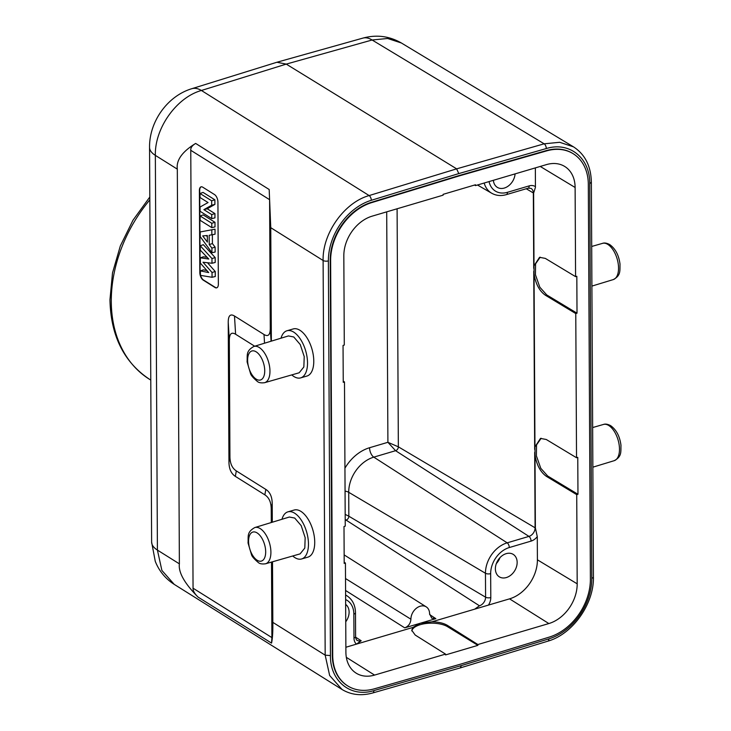 <?xml version="1.0" encoding="UTF-8"?>
<svg xmlns="http://www.w3.org/2000/svg" width="731" height="731" viewBox="0 0 731 731"><rect width="100%" height="100%" fill="white"/><g stroke="black" fill="none" stroke-linecap="round" stroke-linejoin="round"><path stroke-width="1.1" d="M289.385 517.027L294.712 518.06L301.19 525.626L305.165 537.696L304.8 548.058L300.13 553.86L265.536 563.793A18.896 9.649 -106.5 0 0 270.534 547.683A18.896 9.649 -106.5 0 0 260.126 528.55A18.896 9.649 -106.5 0 0 254.817 527.544C246.511 532.214 248.513 536.298 248.037 542.95L251.446 554.509C251.811 556.282 254.105 558.959 258.335 562.559C259.724 563.811 262.127 564.222 265.536 563.793M281.024 338.188A24.534 12.363 73.8 0 1 286.972 330.759A24.534 12.363 73.8 0 1 293.698 332.112A24.534 12.363 73.8 0 1 307.038 356.975A24.534 12.363 73.8 0 1 300.651 377.881A24.534 12.363 73.8 0 1 293.926 376.529A24.534 12.363 73.8 0 1 291.77 374.902M253.867 346.457C245.561 351.127 247.562 355.211 247.087 361.863L250.495 373.422C250.861 375.195 253.154 377.872 257.385 381.472C258.783 382.724 261.177 383.126 264.585 382.706A18.896 9.649 -106.5 0 0 269.584 366.587A18.896 9.649 -106.5 0 0 259.176 347.463A18.896 9.649 -106.5 0 0 253.867 346.457L288.434 335.931L293.761 336.973L300.24 344.539L304.224 356.609L303.849 366.962L299.18 372.773M281.974 519.275A24.534 12.363 73.8 0 1 287.923 511.846A24.534 12.363 73.8 0 1 294.648 513.199A24.534 12.363 73.8 0 1 307.979 538.062A24.534 12.363 73.8 0 1 301.601 558.968A24.534 12.363 73.8 0 1 294.876 557.616A24.534 12.363 73.8 0 1 292.72 555.989M286.972 330.759L293.232 328.941A24.534 12.363 73.8 0 1 299.957 330.293A24.534 12.363 73.8 0 1 313.297 355.156A24.534 12.363 73.8 0 1 306.91 376.063L300.651 377.881M271.356 341.139L270.762 227.688L269.182 189.503L269.602 199.682L190.764 150.294L193.057 588.208L271.895 637.596L271.503 562.075M254.69 346.211L235.601 334.25C231.444 331.737 229.351 333.829 229.324 340.536L229.936 456.701C230.027 463.481 232.156 468.224 236.314 470.919L265.828 489.404C270.022 492.082 272.142 496.815 272.206 503.613L272.298 522.226M271.895 637.596L271.557 643.125C272.535 638.519 272.965 631.593 272.827 622.373L272.508 561.792M287.923 511.846L294.182 510.028A24.534 12.363 73.8 0 1 300.907 511.38A24.534 12.363 73.8 0 1 314.248 536.243A24.534 12.363 73.8 0 1 307.861 557.15L301.601 558.968M371.311 200.294L458.794 173.585L546.285 148.548C569.486 141.302 590.127 157.987 589.734 183.609L591.79 578.276A52.842 39.501 -58.4 0 1 548.853 638.885L461.371 665.594L373.879 690.621C350.679 697.867 330.037 681.182 330.43 655.57L328.374 260.894A52.842 39.501 -58.4 0 1 371.311 200.294A3.774 1.91 73 0 0 369.128 195.57C344.319 202.441 322.334 233.454 323.111 260.492L270.762 227.688M458.794 173.585L456.637 168.852L369.128 195.57L201.409 90.48C176.555 97.369 154.597 128.309 155.347 155.374L157.412 550.087L161.889 570.427L174.243 584.389C165.462 578.751 159.139 571.066 155.264 561.344L151.628 542.091A33.964 14.428 -0.3 0 0 157.412 550.087L179.378 563.848C178.254 572.282 184.468 583.356 198.028 597.072C194.51 593.581 192.856 590.63 193.057 588.208M179.378 563.848L177.313 169.135C176.098 160.226 182.211 151.655 195.652 143.431L269.182 189.503M271.292 522.528L271.228 509.059C271.155 502.243 269.035 497.509 264.85 494.85L235.336 476.365C231.179 473.661 229.05 468.927 228.958 462.147L228.227 322.307C228.246 315.6 230.338 313.508 234.496 316.02L264.01 334.506C268.167 337.018 270.26 334.926 270.278 328.219L269.602 199.682M217.929 202.149A6.04 3.043 -106.2 0 0 214.53 194.574L202.725 187.182A6.04 3.043 -106.2 0 0 201.071 186.844A6.04 3.043 -106.2 0 0 199.38 190.535L199.81 272.535A6.04 3.043 -106.2 0 0 203.209 280.11L215.015 287.511A6.04 3.043 -106.2 0 0 216.668 287.84A6.04 3.043 -106.2 0 0 218.359 284.158L217.929 202.149M272.827 622.373L325.176 655.159L329.644 675.49L342.053 689.488M572.885 153.528A50.576 37.811 121.6 0 0 572.675 153.4A50.576 37.811 121.6 0 0 546.313 150.595L458.803 175.632L371.311 202.35A50.576 37.811 121.6 0 0 330.211 260.355L332.276 655.022A50.576 37.811 121.6 0 0 347.49 685.769A50.576 37.811 121.6 0 0 347.709 685.906M546.285 148.548A3.774 1.937 -106 0 0 544.156 143.815L372.116 40.004A33.964 17.242 -105.7 0 0 362.85 38.122C376.41 34.421 389.248 36.038 401.365 42.983L387.631 38.478L372.116 40.004L286.25 64.109L201.409 90.48A33.964 17.434 72.7 0 0 191.732 88.725L276.894 62.254L286.25 64.109L456.637 168.852L544.156 143.815L559.69 142.289L573.497 146.849C585.065 154.378 591.013 166.184 591.361 182.275L589.734 183.609M429.645 614.597L435.84 618.645L420.279 623.251L431.957 621.798C438.536 621.935 443.744 623.159 447.573 625.471L477.891 644.532L477.9 645.354L445.535 654.921L445.526 654.108L415.208 635.047L411.754 630.277L412.878 627.445L420.279 623.251L404.727 627.847L345.58 590.474M355.631 637.185L361.196 640.758L356.408 644.139L345.882 647.255M411.827 630.944A19.627 8.333 179.7 0 1 420.288 624.676A19.627 8.333 179.7 0 1 447.573 626.714L477.9 645.354M371.732 202.606L459.232 175.897L546.742 150.86A50.576 37.811 -58.4 0 1 573.104 153.665A50.576 37.811 -58.4 0 1 588.318 184.413L590.383 579.08A50.576 37.811 -58.4 0 1 549.283 637.094L461.782 663.803L374.281 688.84A50.576 37.811 -58.4 0 1 347.919 686.034A50.576 37.811 -58.4 0 1 332.706 655.287L330.631 260.611A50.576 37.811 -58.4 0 1 371.732 202.606L371.311 202.35M445.526 654.108L374.574 675.088A34.576 25.85 121.6 0 1 356.088 673.105A34.576 25.85 121.6 0 1 345.9 652.216L345.434 563.044L344.191 563.409L343.999 526.512L345.242 526.137L344.493 381.957L343.241 382.322L343.049 345.425L344.292 345.05L343.826 255.877A34.576 25.85 121.6 0 1 372.17 216.148L443.123 195.168L443.123 194.345L475.488 184.769L475.488 185.592L546.441 164.612A34.576 25.85 121.6 0 1 564.496 166.33A34.576 25.85 121.6 0 1 575.114 187.483L575.58 276.656L576.823 276.291L577.015 313.188L575.772 313.562L576.531 457.743L577.773 457.378L577.965 494.275L576.722 494.649L577.188 583.822A34.576 25.85 121.6 0 1 548.844 623.552L477.891 644.532M541.159 438.262L536.517 444.923L536.39 455.833L540.785 468.297L547.693 476.018L577.965 494.275M576.722 494.649L546.45 476.384C540.565 472.235 536.746 465.181 535.001 455.239L535.375 527.946L537.276 536.627L537.404 559.818A33.964 25.393 -58.4 0 1 509.553 598.853L474.657 609.17L479.445 605.789L346.074 520.088A3.372 2.522 121.6 0 0 348.842 516.214L345.187 514.386M575.772 313.562L545.5 295.297C539.569 291.212 535.75 284.158 534.05 274.152L535.001 455.239M534.955 446.906L540.501 438.408L546.258 439.486L576.531 457.743M535.348 167.892L535.43 187.364L533.63 193.103L534.05 274.152M506.199 553.65A13.213 9.878 121.6 0 0 496.002 564.57A13.213 9.878 121.6 0 0 499.346 576.86A13.213 9.878 121.6 0 0 506.327 577.563A13.213 9.878 121.6 0 0 516.525 566.644A13.213 9.878 121.6 0 0 513.18 554.354A13.213 9.878 121.6 0 0 506.199 553.65M537.276 536.627A11.257 8.416 121.6 0 1 531.072 541.104A3.774 1.928 -106.5 0 0 528.952 536.399L395.581 450.698A3.372 2.522 121.6 0 0 398.349 446.824L387.905 442.301L395.581 450.698L373.797 457.14A30.601 22.88 121.6 0 0 348.714 492.301L348.842 516.214L485.585 597.19L485.457 573.268L348.714 492.301A7.548 3.207 -0.3 0 0 345.059 491.15M345.206 519.467L346.074 520.088L345.215 520.344M345.516 578.541L410.913 619.212A11.321 8.461 -58.4 0 1 420.197 606.227A11.321 8.461 -58.4 0 1 426.246 606.876A11.321 8.461 -58.4 0 1 429.581 613.674L431.683 618.134M410.913 619.212C410.548 623.461 408.492 626.339 404.727 627.847M435.84 618.645L431.756 618.179M475.488 185.592L474.574 185.044M534.005 265.819L539.551 257.321L545.308 258.39L575.58 276.656M540.209 257.175L535.567 263.836L535.439 274.746L539.834 287.21L546.742 294.931L577.015 313.188M493.379 180.301A13.213 9.878 121.6 0 0 497.308 187.346A13.213 9.878 121.6 0 0 504.289 188.059A13.213 9.878 121.6 0 0 515.081 173.887M343.241 381.171L344.493 381.957M344.182 562.258L345.434 563.044M345.745 621.779A13.213 9.878 121.6 0 0 345.653 604.4M499.977 557.643A13.213 9.878 -58.4 0 1 496.322 563.592M461.371 665.594L460.302 667.896L372.783 692.942C361.388 696.095 351.145 694.943 342.062 689.497M190.764 150.294C190.535 147.781 192.162 145.496 195.652 143.431M216.824 287.786A6.04 3.043 73.8 0 1 215.325 287.42L203.52 280.019A6.04 3.043 73.8 0 1 200.559 275.377M200.431 274.893A6.04 3.043 73.8 0 1 200.12 272.444L199.691 190.444A6.04 3.043 73.8 0 1 201.226 186.807M200.413 270.899L208.691 272.581L200.367 263.123L200.34 257.833L208.764 259.03L200.303 250.166L200.276 245.79L211.963 258.546L211.99 263.251L203.017 262.237L212.036 272.48L215.243 271.53L215.27 276.519L212.063 277.287L200.431 275.349L200.413 270.899L203.465 269.849L206.9 270.552M215.243 271.53L207.503 262.74M211.963 258.546L215.17 257.595L215.197 262.475L211.99 263.251M215.17 257.595L203.337 244.675L200.276 245.79M207.129 257.321L203.401 256.791L200.34 257.833M215.024 229.187L200.212 231.946L215.024 229.187L215.051 234.194L209.176 235.281L209.221 244.538L212.419 243.597L215.115 247.16L215.142 252.04L211.935 252.716L200.23 236.652L200.212 231.946M212.374 234.843L212.419 243.597M214.987 222.297L215.005 226.893L211.807 227.633L200.148 220.333L200.12 215.974L203.181 214.896L214.987 222.297L211.78 223.275L211.807 227.633M214.941 213.598L214.96 217.865L211.752 218.615L200.102 211.305L200.075 207.019L208.061 202.551L200.029 197.516L200.002 193.487L203.063 192.408L214.868 199.801L214.896 204.415L207.238 208.774L214.941 213.598L211.734 214.576L211.752 218.615M212.036 272.48L212.063 277.287M211.816 230.238L211.844 234.98M209.221 244.538L211.908 248.101L215.115 247.16M211.908 248.101L211.935 252.716M207.376 242.08L207.339 235.501L202.715 235.921L207.376 242.08M207.348 236.862L206.38 235.583M200.12 215.974L211.78 223.275M200.002 193.487L211.661 200.787L214.868 199.801M211.661 200.787L211.688 205.219L214.896 204.415M211.688 205.219L203.885 209.66L207.238 208.774M203.885 209.66L211.734 214.576M257.056 532.881A15.123 7.721 73.5 0 1 257.86 533.438A15.123 7.721 73.5 0 1 265.673 552.472A15.123 7.721 73.5 0 1 257.193 560.266A15.123 7.721 73.5 0 1 256.389 559.699A15.123 7.721 73.5 0 1 248.577 540.666A15.123 7.721 73.5 0 1 257.056 532.881M330.43 655.57L325.176 655.159L323.111 260.492A3.774 1.599 179.7 0 0 328.374 260.894M177.313 169.135L155.347 155.374A33.964 14.428 179.7 0 1 149.553 147.379L151.628 542.091M271.064 341.222L270.278 328.219M264.01 334.506L264.531 343.214M235.601 334.25L234.496 316.02M228.227 322.307L229.324 340.536M229.936 456.701L228.958 462.147M235.336 476.365L236.314 470.919M265.828 489.404L264.85 494.85M271.228 509.059L272.206 503.613M271.557 643.125L198.028 597.072M373.879 690.621A3.774 1.937 74 0 1 372.783 692.942M149.828 199.865A128.318 95.935 121.6 0 0 111.286 301.501A128.318 95.935 121.6 0 0 149.892 379.535C124.023 362.475 110.71 335.858 109.961 299.701L112.519 272.873L120.332 245.945L132.969 220.241L149.818 197.023M344.941 468.178A38.149 28.518 121.6 0 1 369.566 447.728L387.905 442.301L386.699 211.853M345.608 595.08A26.48 19.801 -58.4 0 1 347.225 595.993L345.608 594.943M412.878 627.445L356.408 644.139A11.257 8.416 121.6 0 1 353.978 638.017A3.774 1.599 -0.3 0 0 355.613 636.683C355.951 639.031 356.454 640.237 357.148 640.301A7.484 5.592 121.6 0 0 361.196 640.758M447.573 625.471L447.573 626.714M547.693 476.018L546.45 476.384M537.404 559.818L577.188 583.822M397.097 208.774L398.349 446.824L535.092 527.8L534.69 452.398M533.731 268.35L533.338 192.957L526.238 188.753M534.681 449.437L533.749 271.311M488.436 605.104A11.257 8.416 121.6 0 0 490.793 597.556L490.665 573.643A3.774 1.599 179.7 0 1 485.457 573.268A26.48 19.801 -58.4 0 1 507.168 542.841L528.952 536.399A7.484 5.592 121.6 0 0 535.092 527.8L535.375 527.946M490.665 573.643A22.707 16.977 -58.4 0 1 509.288 547.546L531.072 541.104M548.844 623.552L509.553 598.853M431.957 621.798L474.657 609.17M479.445 605.789A7.484 5.592 121.6 0 0 483.803 602.508A7.484 5.592 121.6 0 0 485.585 597.19A3.774 1.599 -0.3 0 0 490.793 597.556M369.566 447.728A7.548 3.856 -106.5 0 0 373.797 457.14L507.168 542.841A3.774 1.928 73.5 0 1 509.288 547.546M477.48 185.007L491.689 193.231A26.48 19.801 -58.4 0 1 484.187 183.024M575.114 187.483L540.246 166.449M546.742 294.931L545.5 295.297M535.448 186.67A11.257 8.416 121.6 0 0 529.207 185.875A3.774 1.928 -106.5 0 1 528.147 188.187L530.989 188.351A7.484 5.592 121.6 0 1 531.501 188.699A7.484 5.592 121.6 0 1 533.338 192.957L533.63 193.103M528.147 188.187L506.364 194.629A3.774 1.928 73.5 0 0 507.424 192.317L529.207 185.875M507.424 192.317A22.707 16.977 -58.4 0 1 489.048 181.58M345.626 599.548A22.707 16.977 -58.4 0 1 353.85 614.095L353.978 638.017M355.613 636.683L355.485 612.77A3.774 1.599 179.7 0 1 353.85 614.095M346.33 657.333L374.574 675.088M591.79 578.276A3.774 1.599 -0.3 0 0 593.426 576.951C594.129 603.852 572.638 634.216 547.821 641.178A3.774 1.91 -107 0 0 548.853 638.885M591.699 246.466L602.527 243.359A18.896 9.649 73.5 0 1 607.763 244.382A18.896 9.649 73.5 0 1 618.161 263.434A18.896 9.649 73.5 0 1 613.245 279.598L591.909 286.095M592.649 427.553L603.477 424.446A18.896 9.649 73.5 0 1 608.704 425.469A18.896 9.649 73.5 0 1 619.102 444.521A18.896 9.649 73.5 0 1 614.195 460.685L592.85 467.182M256.252 379.179A15.123 7.721 73.5 0 1 255.439 378.612A15.123 7.721 73.5 0 1 247.626 359.579A15.123 7.721 73.5 0 1 256.106 351.794A15.123 7.721 73.5 0 1 256.919 352.351A15.123 7.721 73.5 0 1 264.723 371.385A15.123 7.721 73.5 0 1 256.252 379.179M254.817 527.544L289.385 517.018M174.197 584.361L341.989 689.452M276.894 62.254L362.85 38.122M150.778 380.074L149.892 379.535M426.246 606.876L344.146 554.902M491.689 193.231C496.111 195.698 501 196.164 506.364 194.629M355.485 612.77C355.339 605.314 352.58 599.722 347.225 595.993M547.821 641.178L460.32 667.896M591.361 182.321L593.426 576.951M401.365 42.983L573.433 146.812M602.527 243.359C604.418 242.637 606.821 243.048 609.736 244.593C615.42 248.714 618.855 255.229 620.016 264.138C619.806 270.845 621.03 275.514 613.245 279.598M603.477 424.446C605.369 423.724 607.772 424.135 610.677 425.68C616.37 429.801 619.797 436.316 620.966 445.225C620.756 451.932 621.98 456.61 614.195 460.685M191.732 88.725C167.326 96.081 149.206 121.785 149.553 147.379M264.585 382.706L299.189 372.773"/></g></svg>
